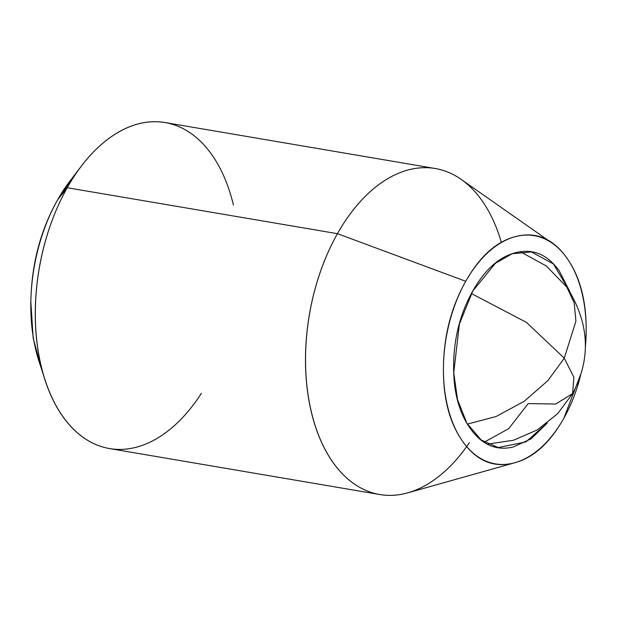 <?xml version="1.0" encoding="UTF-8"?>
<svg xmlns="http://www.w3.org/2000/svg" width="617" height="617" viewBox="0 0 617 617"><rect width="100%" height="100%" fill="white"/><g stroke="black" fill="none" stroke-linecap="round" stroke-linejoin="round"><path stroke-width="0.93" d="M520.393 251.767L546.338 266.004L566.822 287.121C589.451 322.853 591.379 358.346 572.599 393.592L573.895 377.28L564.27 358.168L547.904 380.604L524.273 401.274L495.991 416.56L467.385 424.087L495.991 416.56L524.273 401.274L547.904 380.604L564.27 358.168L575.923 321.133L574.188 302.854L566.822 287.121L574.188 302.854L575.923 321.133L564.27 358.168L573.895 377.28L572.599 393.592L555.763 404.035L528.206 403.587L508.693 428.692L484.006 442.273M564.27 358.168L526.478 322.413L471.396 293.545L526.478 322.413L564.27 358.168M569.823 291.556L559.249 270.886C547.634 254.674 533.389 248.543 516.498 252.476C499.616 256.417 485.031 269.274 472.761 291.054L495.42 263.274L512.133 253.741L531.438 251.952L553.418 263.937L569.375 290.862M469.375 442.667A165.356 99.53 -80.3 0 1 369.66 491.88A165.356 99.53 -80.3 0 1 337.437 233.673L67.222 187.73A165.356 99.53 99.7 0 0 99.453 445.937A165.356 99.53 99.7 0 0 195.921 401.374M581.607 371.966L563.853 418.241A115.749 69.675 -80.3 0 1 505.238 464.377A115.749 69.675 -80.3 0 1 446.87 403.233A115.749 69.675 -80.3 0 1 465.75 281.275L337.437 233.673A165.356 99.53 99.7 0 0 310.451 407.899A165.356 99.53 99.7 0 0 393.847 495.258A165.356 99.53 99.7 0 0 463.56 450.811M201.412 393.299A165.356 99.53 -80.3 0 1 48.18 388.695A165.356 99.53 -80.3 0 1 67.222 187.73L57.605 199.839A138.894 83.603 99.7 0 0 41.609 368.657M75.505 174.303A138.894 83.603 99.7 0 0 57.605 199.839L67.222 187.73A165.356 99.53 -80.3 0 1 88.524 157.327A165.356 99.53 -80.3 0 1 233.419 205.083M74.495 175.105L57.605 199.839C40.421 230.334 31.506 264.385 30.85 301.991L33.179 338.193L41.524 369.082M580.605 375.29A115.749 69.675 -80.3 0 1 563.853 418.241C549.539 443.654 532.525 458.655 512.827 463.251C493.122 467.848 476.501 460.691 462.951 441.78C449.407 422.861 442.913 397.741 443.453 366.398C444.001 335.054 451.436 306.68 465.75 281.275C480.072 255.862 497.078 240.861 516.784 236.265C536.481 231.668 553.11 238.825 566.653 257.736C580.196 276.655 586.698 301.775 586.15 333.118L585.317 348.412M546.839 423.385L525.946 441.895L498.174 447.564L481.183 439.983L466.892 423.262L457.498 399.538L453.742 372.745L459.403 324.018L472.761 291.054C460.49 312.834 454.12 337.16 453.649 364.022C453.179 390.885 458.755 412.418 470.362 428.63C481.97 444.842 496.222 450.973 513.105 447.04L531.16 438.826L547.256 423.061M465.742 182.879A165.356 99.53 99.7 0 0 337.437 233.673L465.75 281.275A115.749 69.675 -80.3 0 1 555.562 245.713A115.749 69.675 -80.3 0 1 585.348 347.41M175.135 125.197A165.356 99.53 99.7 0 0 67.222 187.73L337.437 233.673A165.356 99.53 -80.3 0 1 445.351 171.14A165.356 99.53 -80.3 0 1 501.328 242.311M487.692 444.086L513.514 440.253L537.469 429.81L557.675 413.66L572.599 393.592M528.059 251.374L531.438 251.952M379.787 494.526L109.571 448.582M514.987 462.696L407.775 492.852M39.033 361.446L45.118 380.111M69.636 181.475L81.544 165.865M547.595 239.928L461.084 179.331M435.224 168.495L165.017 122.552M493.654 446.801L498.174 447.564"/></g></svg>
